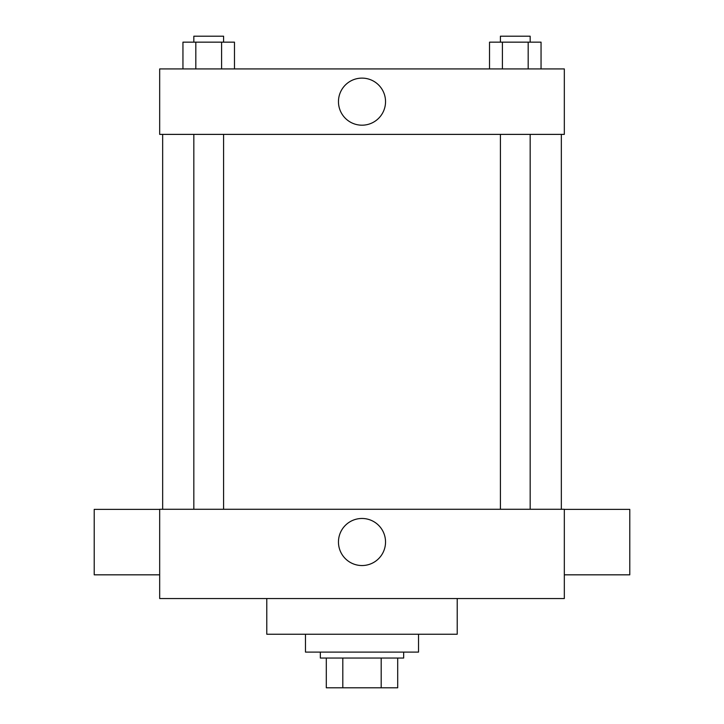 <?xml version="1.0" encoding="UTF-8"?>
<svg xmlns="http://www.w3.org/2000/svg" width="724" height="724" viewBox="0 0 724 724"><rect width="100%" height="100%" fill="white"/><g stroke="black" fill="none" stroke-linecap="round" stroke-linejoin="round"><path stroke-width="1.09" d="M381.195 658.044L381.195 687.8L326.298 687.8L326.298 658.044M381.195 687.8L397.702 687.8L397.702 658.044L397.702 687.8M403.657 652.098L403.657 658.044L320.343 658.044L320.343 652.098M342.805 658.044L342.805 687.8M305.465 634.242L305.465 652.098L418.535 652.098L418.535 634.242M266.785 598.54L266.785 634.242L457.215 634.242L457.215 598.54M564.322 598.54L159.678 598.54L159.678 509.28L564.322 509.28L564.322 598.54M338.461 542.005A23.539 23.539 0 0 1 373.765 521.624A23.539 23.539 0 0 1 373.765 562.394A23.539 23.539 0 0 1 338.461 542.005M564.322 509.37L629.78 509.37L629.78 574.829L564.322 574.829M159.678 574.829L94.22 574.829L94.22 509.37L159.678 509.37M564.322 134.383L159.678 134.383L159.678 68.925L564.322 68.925L564.322 134.383M385.539 101.659A23.539 23.539 0 0 1 350.235 122.039A23.539 23.539 0 0 1 350.235 81.269A23.539 23.539 0 0 1 385.539 101.659M541.054 68.925L541.054 42.155L489.524 42.155L489.524 68.925M528.176 42.155L528.176 68.925M502.402 42.155L502.402 68.925M500.411 42.155L500.411 36.2L530.167 36.2L530.167 42.155M234.476 68.925L234.476 42.155L182.946 42.155L182.946 68.925M221.598 42.155L221.598 68.925M195.824 42.155L195.824 68.925M193.833 42.155L193.833 36.2L223.589 36.2L223.589 42.155M162.656 134.383L162.656 509.28M561.344 134.383L561.344 509.28M530.167 509.28L530.167 134.383M500.411 509.28L500.411 134.383M193.833 134.383L193.833 509.28M223.589 134.383L223.589 509.28"/></g></svg>
